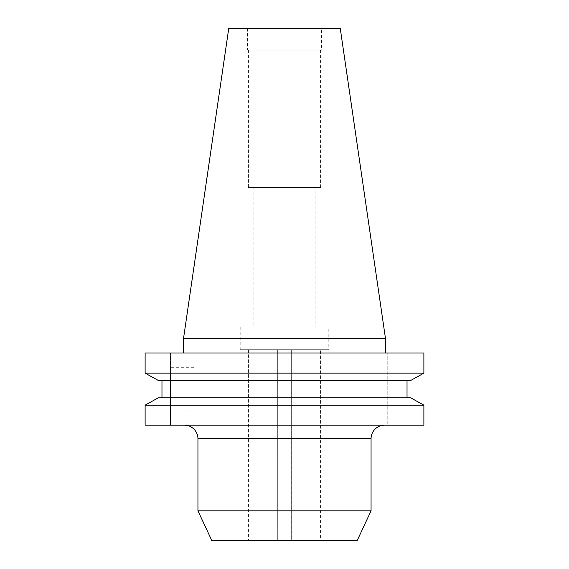 <?xml version="1.0" encoding="UTF-8"?>
<svg xmlns="http://www.w3.org/2000/svg" width="569" height="569" viewBox="0 0 569 569"><rect width="100%" height="100%" fill="white"/><g stroke="black" fill="none" stroke-linecap="round" stroke-linejoin="round"><path stroke-width="0.43" stroke-dasharray="2.85 2.13" d="M384.694 425.135L184.306 425.135L384.694 425.135M320.567 349.7L277.686 349.7L291.314 349.7L291.285 540.55L291.285 349.7L291.285 540.55L320.567 540.55L277.686 540.55L291.314 540.55L291.314 349.7L320.567 349.7L320.567 540.55M277.686 349.7L277.715 540.55L277.686 349.7L277.715 540.55L248.433 540.55L277.715 540.55L277.686 349.7M194.114 410.967L194.114 367.688L194.114 410.967L170.487 410.967L170.487 367.688L170.487 410.967M194.114 367.688L170.487 367.688M328.804 326.983L240.196 326.983L328.804 326.983L328.804 349.7L240.196 349.7L328.804 349.7M240.196 326.983L240.196 349.7M315.852 187.486L253.148 187.486L315.852 187.486L315.852 326.983L253.148 326.983L315.852 326.983M253.148 187.486L253.148 326.983M320.567 50.122L248.433 50.122L320.567 50.122L320.567 187.486L248.433 187.486L320.567 187.486M248.433 50.122L248.433 187.486M321.492 28.45L247.508 28.45L321.492 28.45L321.492 50.122L247.508 50.122L321.492 50.122M247.508 28.45L247.508 50.122M385.49 353L183.51 353L385.49 353M145.116 373.143L423.884 373.143L423.884 353L145.116 353L170.487 353L170.487 425.135L170.487 353L145.116 353L145.116 373.143M145.116 425.135L423.884 425.135L423.884 405.149L145.116 405.149L145.116 425.135L170.487 425.135L145.116 425.135M158.274 380.455L410.726 380.455L407.027 380.455L407.027 397.831L410.726 397.831L161.973 397.831L407.027 397.831M161.973 380.455L407.027 380.455L161.973 380.455L161.973 397.831L158.274 397.831L410.726 397.831M387.219 425.135L423.884 425.135L387.219 425.135L387.219 353L387.219 425.135M407.027 380.455L410.726 380.455M158.274 397.831L161.973 397.831M183.51 338.569L385.49 338.569M197.941 510.827L371.059 510.827M211.796 540.55L357.204 540.55M228.738 28.45L340.262 28.45M277.715 349.7L248.433 349.7L277.715 349.7M197.941 438.763L371.059 438.763M248.433 349.7L248.433 540.55"/><path stroke-width="0.85" d="M184.306 425.135A13.635 13.635 0 0 1 197.941 438.763L197.941 510.827L371.059 510.827L357.204 540.55L211.796 540.55L197.941 510.827M384.694 425.135A13.635 13.635 0 0 0 371.059 438.763L371.059 510.827M183.51 338.569L385.49 338.569L340.262 28.45L228.738 28.45L183.51 338.569L183.51 353M385.49 338.569L385.49 353M410.726 380.455L423.884 373.143L145.116 373.143L158.274 380.455L145.116 373.143L145.116 353L423.884 353L423.884 373.143L410.726 380.455L158.274 380.455M158.274 397.831L145.116 405.149L145.116 425.135L423.884 425.135L423.884 405.149L145.116 405.149L158.274 397.831L410.726 397.831L423.884 405.149L410.726 397.831M161.973 397.831L161.973 380.455M407.027 397.831L407.027 380.455M371.059 438.763L197.941 438.763"/></g></svg>
